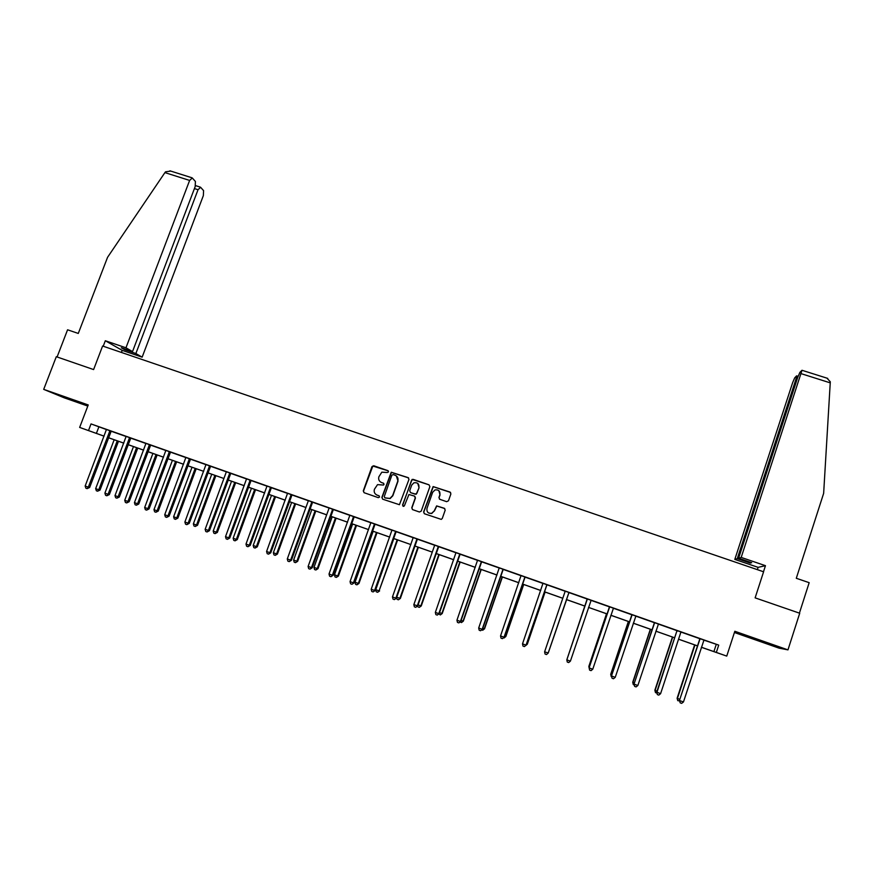 <?xml version="1.0" encoding="UTF-8"?>
<svg xmlns="http://www.w3.org/2000/svg" width="874" height="874" viewBox="0 0 874 874"><rect width="100%" height="100%" fill="white"/><g stroke="black" fill="none" stroke-linecap="round" stroke-linejoin="round"><path stroke-width="1.31" d="M388.504 471.905L387.903 470.638L373.766 465.766L371.953 466.65L363.278 490.904L364.13 492.718L378.278 497.656L379.545 497.033L378.955 495.755L377.12 495.121C374.629 493.952 373.722 492.018 374.4 489.309L377.524 484.633L383.489 485.048L384.025 484.458L383.435 483.191L381.599 482.557C379.108 481.399 378.202 479.465 378.879 476.756L381.84 472.168L387.226 472.528L388.504 471.905M388.264 470.868L372.837 466.039L363.518 491.035L364.043 492.685M379.218 495.908L377.12 495.121M383.752 483.366L381.599 482.557M762.314 641.308L749.521 637.233L762.314 641.308M68.98 398.588L83.238 403.886L68.98 398.588M446.647 501.676L448.482 500.78L450.897 493.897L450.012 492.073L433.111 486.578L423.606 511.935L424.48 513.77L441.239 519.385L442.277 518.446L445.205 510.121L444.32 508.286L436.618 505.893L434.203 510.929L431.548 513.399C428.052 513.551 426.534 511.891 426.982 508.406L432.652 492.291L435.034 489.91C438.661 489.527 440.278 491.155 439.884 494.793L438.934 497.481L439.808 499.305L446.647 501.676M703.876 640.129L718.723 645.121L716.341 652.43L726.742 656.101L701.374 647.284M104.072 436.181L79.654 427.419L88.23 404.946L43.7 389.367L56.297 356.701L93.605 369.571L102.608 346.017L763.592 571.782L755.125 597.86L799.721 613.242L787.966 649.874L734.826 631.268L726.742 656.101M79.654 427.419L104.093 436.148M718.723 645.121L91.027 423.923L88.503 430.543M408.977 479.433L408.114 477.619L391.246 472.244L381.862 497.382L382.714 499.196L399.429 504.713L408.977 479.433M413.151 479.356L429.014 484.83L429.877 486.643L421.246 511.115L419.422 512.011L412.615 509.629L411.752 507.805L415.259 497.885L414.396 496.061L408.934 494.509L404.422 505.707L403.777 506.33L402.532 505.052L412.124 479.389L429.014 484.83M734.422 632.514L779.018 648.137L787.966 649.874M43.7 389.367L64.261 397.834L87.793 406.071M91.027 423.923L106.442 429.571M111.129 431.232L126.14 436.519M130.805 438.158L145.947 443.5M150.579 445.128L165.863 450.514M170.452 452.131L185.878 457.572M190.434 459.178L206.002 464.662M210.525 466.257L226.224 471.785M230.714 473.369L246.555 478.952M251.013 480.525L266.996 486.163M271.421 487.725L287.557 493.406M291.938 494.946L308.216 500.682M312.564 502.222L328.985 508.002M333.3 509.531L349.862 515.365M354.145 516.873L370.86 522.761M375.099 524.258L391.967 530.201M396.173 531.687L413.194 537.685M417.357 539.149L434.531 545.201M438.65 546.654L455.988 552.761M460.074 554.203L477.554 560.365M481.596 561.796L499.251 568.013M503.249 569.422L521.057 575.704M525.012 577.091L542.983 583.428M546.906 584.804L565.03 591.195M568.908 592.561L587.164 598.996M591.053 600.372L609.396 606.829M613.362 608.238L631.749 614.717M635.802 616.137L654.222 622.638M658.373 624.091L676.826 630.602M681.064 632.088L699.561 638.61M111.184 431.166L106.442 429.495M129.647 437.634L126.14 436.443M150.634 445.074L145.947 443.424M170.506 452.077L165.863 450.438M190.488 459.123L185.878 457.495M210.579 466.203L205.991 464.586M230.769 473.315L224.115 470.933L226.224 471.709L226.137 472.43L205.15 529.316L209.421 530.715L230.791 473.282M251.067 480.471L246.555 478.876M270.634 487.321L266.996 486.086M291.992 494.892L287.546 493.329M312.619 502.157L306.064 499.808L308.216 500.605L308.129 501.337L287.284 558.967L291.403 560.3L312.641 502.135M333.355 509.466L326.821 507.128L328.985 507.925L328.897 508.657L308.096 566.472L312.182 567.794L333.376 509.433M354.199 516.818L349.862 515.289M374.585 523.963L370.86 522.685M395.714 531.403L391.967 530.125M417.411 539.094L413.194 537.608M438.704 546.6L432.302 544.305L434.531 545.125L434.454 545.868L413.839 604.644L417.728 605.89L438.737 546.567M460.117 554.149L455.977 552.685M481.65 561.731L477.554 560.289M503.096 569.247L499.24 567.925M525.066 577.037L521.046 575.616M546.96 584.75L542.972 583.34M568.963 592.506L562.725 590.267L565.03 591.119L564.965 591.873L544.6 651.84L548.238 652.987L568.985 592.474M591.108 600.307L587.164 598.919M613.417 608.173L609.386 606.753M635.857 616.083L631.738 614.63M658.428 624.036L654.222 622.55M660.591 693.694L658.799 695.114L657.346 694.59L656.942 692.383L676.771 631.323L656.702 692.132L660.591 693.694L680.704 632.678L681.141 632L683.501 632.831L676.826 630.515M703.931 640.074L699.55 638.523M701.385 647.241L716.341 652.43M108.518 437.71L123.802 443.107M128.194 444.669L143.609 450.11M147.968 451.65L163.525 457.157M167.852 458.675L183.54 464.225M187.834 465.744L203.664 471.337L187.823 465.776M207.925 472.845L223.897 478.493L207.914 472.878M228.125 479.979L244.239 485.682M248.424 487.157L264.691 492.903M268.831 494.367L285.241 500.168M289.349 501.621L305.911 507.477M309.975 508.908L326.69 514.819M330.722 516.239L347.568 522.193L330.7 516.283M351.567 523.613L368.577 529.622L351.556 523.646M372.532 531.021L389.684 537.084M393.606 538.46L410.911 544.589L393.584 538.504M414.789 545.955L432.259 552.128L414.779 545.988M436.093 553.482L453.715 559.71M457.506 561.053L475.292 567.335M479.05 568.657L496.989 575.005M500.704 576.316L518.806 582.718M522.466 584.007L540.733 590.463M544.36 591.742L562.79 598.264M566.374 599.52L584.946 606.086M607.168 613.985L588.519 607.397L607.19 613.952M610.85 615.241L629.542 621.851M633.3 623.173L652.026 629.793M655.871 631.159L674.63 637.791L655.85 631.192M678.563 639.178L697.365 645.82M697.354 645.864L678.552 639.211M652.015 629.837L633.289 623.217M629.531 621.895L610.839 615.285M584.935 606.13L566.363 599.564M562.78 598.297L544.349 591.785M540.722 590.507L522.455 584.051M518.785 582.75L500.682 576.359M496.978 575.048L479.028 568.701M475.281 567.379L457.495 561.086M453.704 559.753L436.082 553.526M389.673 537.117L372.51 531.053M326.668 514.852L309.964 508.952M305.889 507.51L289.338 501.665M285.23 500.212L268.821 494.411M264.669 492.947L248.413 487.189M244.228 485.715L228.103 480.023M183.529 464.269L167.841 458.719M163.514 457.189L147.957 451.694M143.598 450.154L128.183 444.702M123.78 443.151L108.507 437.754M98.86 426.905L96.38 433.428M716.232 644.488L713.883 651.654M380.758 482.153L381.818 482.699M376.497 494.848L377.339 495.252M408.617 477.914L391.454 472.397L382.08 497.503L382.604 499.152M393.136 474.571L391.869 475.194L384.265 496.541L384.855 497.819L389.902 498.442L392.623 495.645L397.812 481.039C398.489 478.329 397.572 476.396 395.07 475.238L393.136 474.571M396.359 475.937L398.009 481.181L392.83 495.776L390.11 498.562L385.073 497.94M414.822 496.301L415.445 498.005L411.938 507.914L412.452 509.564M413.336 479.498L411.512 480.383L402.728 505.161L403.067 506.297M418.897 487.605C419.258 483.879 417.597 482.284 413.894 482.819L411.709 485.125L409.698 490.773L410.562 492.597L415.063 494.16L416.887 493.275L419.072 487.747L417.772 483.42M419.072 487.747L416.199 494.28L410.758 492.728M438.857 490.675L440.037 494.913L439.098 497.601L439.469 499.13M428.577 512.972L431.712 513.508L434.203 510.929M444.79 508.559L436.782 506.002L434.367 511.039M450.591 492.444L433.275 486.72L423.781 512.055L424.283 513.683M114.166 439.753L95.659 488.632L98.751 489.757L100.029 490.074L118.482 441.272M100.029 490.074L97.571 491.199L98.751 489.757L117.258 440.846M97.571 491.199L96.337 490.751L95.659 488.632M109.916 430.685L88.318 487.157L85.16 486.01L106.442 429.462M111.206 431.144L89.651 487.484L88.318 487.157L87.116 488.642L85.86 488.184L85.16 486.01M89.651 487.484L87.116 488.642M121.41 352.441L122.196 350.354L142.145 357.16L135.874 353.522L124.764 349.731L121.333 347.765L132.52 351.588L195.186 186.577L195.405 181.464L192.313 177.99L189.625 180.426L164.913 172.615L165.525 171.817L170.758 171.085M164.913 172.615L107.557 257.317L78.278 333.442L67.571 329.793L57.094 356.974M142.145 357.16L203.347 195.623L203.587 190.63L200.627 187.309L198.027 189.724L194.421 188.587M135.874 353.522L198.027 189.724M132.52 351.588L125.965 347.786L189.625 180.426M122.196 350.354L105.317 340.751L125.965 347.786M103.23 346.224L105.317 340.751M124.764 349.731L125.037 349.032M741.196 557.415L801.993 370.281L799.863 372.4L797.744 377.339L738.596 558.224L741.196 557.415L765.46 565.686L758.108 567.357L734.805 559.404L792.642 382.67L794.684 377.863L796.553 375.896L798.104 376.279M826.968 378.158L830.3 381.796L823.647 493.34L796.29 578.282L809.171 582.674L799.404 613.133M797.022 379.534L795.963 379.196L737.274 558.628L734.805 559.404M795.963 379.196L796.717 375.842M750.504 562.277L750.253 563.064L751.684 562.681L738.596 558.224M750.253 563.064L737.274 558.628M757.365 569.651L758.108 567.357M763.494 571.749L765.46 565.686M133.482 446.581L114.997 495.613L118.11 496.738L119.334 497.033L137.764 448.089M119.334 497.033L116.908 498.18L118.11 496.738L136.584 447.674M116.908 498.18L115.663 497.732L114.997 495.613M152.895 453.442L134.443 502.626L137.568 503.752L138.737 504.036L157.145 454.939M138.737 504.036L136.344 505.205L137.568 503.752L156.02 454.546M136.344 505.205L135.099 504.746L134.443 502.626M129.494 437.808L108.07 494.28L104.902 493.133L126.14 436.399M130.707 438.267L109.348 494.597L108.07 494.28L106.847 495.766L105.579 495.307L104.902 493.133M109.348 494.597L106.847 495.766M149.465 444.626L127.932 501.447L124.742 500.299L145.947 443.38M150.656 445.041L129.155 501.742L127.932 501.447L126.686 502.932L125.408 502.474L124.742 500.299M129.155 501.742L126.686 502.932M172.407 460.336L153.977 509.673L157.123 510.809L158.249 511.072L176.624 461.822M158.249 511.072L155.878 512.251L157.123 510.809L175.543 461.439M155.878 512.251L154.622 511.803L153.977 509.673M192.018 467.262L173.62 516.763L176.777 517.9L177.848 518.14L196.202 468.737M177.848 518.14L175.521 519.342L176.777 517.9L195.175 468.377M175.521 519.342L174.254 518.883L173.62 516.763M211.727 474.232L193.362 523.887L196.53 525.023L197.557 525.252L215.878 475.696M197.557 525.252L195.252 526.465L196.53 525.023L214.895 475.347M195.252 526.465L193.984 526.006L193.362 523.887M169.392 451.65L147.892 508.657L144.68 507.499L165.863 450.405M170.539 452.044L149.061 508.93L147.892 508.657L146.624 510.132L145.346 509.673L144.68 507.499M149.061 508.93L146.624 510.132M189.429 458.708L167.95 515.9L164.727 514.731L185.878 457.452M190.521 459.09L169.075 516.152L167.95 515.9L166.672 517.375L165.383 516.905L164.727 514.731M169.075 516.152L166.672 517.375M209.574 465.809L188.129 523.176L184.884 522.007L205.991 464.542M210.601 466.17L189.199 523.417L188.129 523.176L186.828 524.651L185.528 524.182L184.884 522.007M189.199 523.417L186.828 524.651M231.544 481.235L213.201 531.042L216.391 532.19L217.364 532.397L235.652 482.688M217.364 532.397L215.091 533.632L216.391 532.19L234.735 482.361M215.091 533.632L213.824 533.173L213.201 531.042M229.818 472.943L208.405 530.496L207.083 531.971L205.783 531.501L205.15 529.316M209.421 530.715L207.083 531.971M251.461 488.271L233.15 538.242L236.362 539.389L237.28 539.586L255.536 489.713M237.28 539.586L235.04 540.831L236.362 539.389L254.662 489.407M235.04 540.831L233.762 540.372L233.15 538.242M250.172 480.11L228.791 537.849L225.514 536.669L246.555 478.843M251.089 480.438L229.753 538.045L228.791 537.849L227.448 539.324L226.148 538.854L225.514 536.669M229.753 538.045L227.448 539.324M271.486 495.35L253.198 545.474L256.421 546.632L257.295 546.807L275.529 496.782M257.295 546.807L255.088 548.064L256.421 546.632L274.698 496.487M255.088 548.064L253.799 547.605L253.198 545.474M270.481 487.495L249.287 545.245L245.998 544.065L266.996 486.042M271.322 487.834L250.193 545.431L249.287 545.245L247.932 546.72L246.61 546.239L245.998 544.065M250.193 545.431L247.932 546.72M291.61 502.463L273.354 552.739L276.599 553.908L277.419 554.061L295.62 503.883M277.419 554.061L275.244 555.34L276.599 553.908L294.844 503.61M275.244 555.34L273.944 554.881L273.354 552.739M291.195 494.575L269.891 552.685L266.581 551.494L287.546 493.286M292.014 494.859L270.743 552.838L269.891 552.685L268.515 554.149L267.193 553.679L266.581 551.494M270.743 552.838L268.515 554.149M311.843 509.618L293.62 560.048L296.876 561.228L297.641 561.359L315.809 511.017M297.641 561.359L295.499 562.659L296.876 561.228L315.099 510.766M295.499 562.659L294.199 562.19L293.62 560.048M311.876 501.862L290.605 560.168L289.207 561.621L287.874 561.152L287.284 558.967M291.403 560.3L289.207 561.621M332.175 516.796L313.984 567.401L317.262 568.581L317.972 568.69L336.108 518.195M317.972 568.69L315.864 570.012L317.262 568.581L335.452 517.954M315.864 570.012L314.553 569.542L313.984 567.401M332.666 509.192L311.439 567.685L310.008 569.138L308.675 568.657L308.096 566.472M312.182 567.794L310.008 569.138M352.626 524.029L334.469 574.786L337.757 575.977L338.413 576.064L356.516 525.405M338.413 576.064L336.337 577.397L337.757 575.977L355.904 525.187M336.337 577.397L335.026 576.927L334.469 574.786M353.577 516.556L332.371 575.234L329.017 574.021L349.862 515.245M354.221 516.785L333.06 575.332L330.929 576.698L329.585 576.206L329.017 574.021M333.06 575.332L330.929 576.698M373.176 531.294L355.052 582.215L358.362 583.406L358.963 583.482L377.033 532.648M358.963 583.482L356.92 584.826L358.362 583.406L376.476 532.452M356.92 584.826L355.598 584.356L355.052 582.215M374.433 524.138L353.424 582.838L350.048 581.614L370.86 522.641M375.001 524.367L354.057 582.914L351.96 584.291L350.616 583.799L350.048 581.614M354.057 582.914L351.96 584.291M393.835 538.592L375.744 589.677L379.065 590.879L397.648 539.935M379.611 590.933L377.612 592.299L379.065 590.879L397.157 539.761M377.612 592.299L376.279 591.818L375.744 589.677M395.561 531.578L374.596 590.474L371.199 589.251L391.967 530.081M396.075 531.796L375.164 590.529L373.111 591.927L371.745 591.436L371.199 589.251M375.164 590.529L373.111 591.927M396.72 597.248L400.379 598.417L418.384 547.266M400.379 598.417L398.413 599.804L399.888 598.395L417.936 547.113M398.413 599.804L397.069 599.324L396.621 597.51M416.964 538.897L395.878 598.155L392.459 596.92L413.194 537.565M417.433 539.061L396.392 598.187L394.371 599.608L393.005 599.116L392.459 596.92M396.392 598.187L394.371 599.608M418.056 604.95L421.257 605.944L439.218 554.629M421.257 605.944L419.323 607.354L420.82 605.944L438.835 554.498M419.323 607.354L417.98 606.873L417.728 605.868M438.322 546.425L417.28 605.879L415.74 607.332L414.374 606.829L413.839 604.644M417.728 605.89L415.74 607.332M439.513 612.685L442.233 613.515L460.172 562.037M442.233 613.515L440.343 614.946L441.862 613.537L459.844 561.916M440.343 614.946L438.857 613.898M459.79 553.985L438.792 613.646L435.339 612.401L455.977 552.641M460.15 554.116L439.185 613.635L437.24 615.088L435.853 614.597L435.339 612.401M439.185 613.635L437.24 615.088M461.079 620.464L463.34 621.13L481.235 569.477M463.34 621.13L461.472 622.572L463.023 621.163L480.962 569.389M461.472 622.572L460.095 621.96M481.388 561.6L460.423 621.458L456.949 620.201L477.554 560.245M481.683 561.698L460.751 621.414L458.85 622.9L457.463 622.397L456.949 620.201M460.751 621.414L458.85 622.9M482.776 628.297L484.546 628.788L502.408 576.96M484.546 628.788L482.721 630.252L484.294 628.843L502.2 576.895M482.721 630.252L481.694 629.881M502.943 569.422L482.175 629.302L478.679 628.045L499.24 567.892M503.151 569.542L482.448 629.247L480.58 630.744L479.181 630.241L478.679 628.045M482.448 629.247L480.58 630.744M504.582 636.163L505.871 636.48L523.701 584.488M505.871 636.48L504.09 637.965L505.675 636.556L523.548 584.433M504.09 637.965L503.511 637.747M524.924 576.938L504.047 637.201L500.54 635.933L521.046 575.573M525.099 577.004L504.254 637.113L502.43 638.632L501.021 638.129L500.54 635.933M504.254 637.113L502.43 638.632M526.509 644.072L527.317 644.214L545.103 592.048M527.317 644.214L525.569 645.711L527.175 644.313L545.005 592.015M546.873 584.673L526.039 645.132L522.51 643.865L542.972 583.308M546.982 584.717L526.181 645.034L524.389 646.574L522.98 646.061L522.51 643.865M526.181 645.034L524.389 646.574M548.566 652.026L566.614 599.651M548.435 652.419L566.581 599.64M568.941 592.452L548.151 653.118L546.49 654.55L545.07 654.036L544.6 651.84M584.782 606.075L567.171 658.745M584.793 606.086L567.095 658.974M587.131 599.695L566.822 659.859L587.197 598.887M570.394 661.148L568.701 662.568L567.27 662.055L566.822 659.859L570.394 661.148L591.13 600.274M587.099 599.717L587.164 598.876M606.512 613.756L588.836 666.403L589.447 666.775M606.589 613.788L588.868 666.567L589.294 668.719L588.836 666.403M609.429 607.55L589.131 667.747L609.484 606.742M592.758 669.211L591.043 670.642L589.6 670.118L589.163 667.922L592.758 669.211L613.45 608.14M609.331 607.55L609.386 606.709M589.6 670.118L589.131 667.747M628.362 621.48L610.718 674.302L611.855 674.859M628.504 621.523L610.817 674.488L611.243 676.64L610.718 674.302M631.847 615.46L611.527 675.831L631.902 614.641M615.241 677.328L613.504 678.748L612.051 678.235L611.625 676.028L615.241 677.328L635.89 616.05M631.684 615.438L631.738 614.586M612.051 678.235L611.527 675.831M650.332 629.236L632.732 682.244L634.371 682.987M650.529 629.313L632.896 682.452L633.3 684.604L632.732 682.244M634.273 684.965L633.3 684.604M654.386 623.402L634.054 683.96L654.451 622.594M637.856 685.489L636.086 686.909L634.633 686.385L634.218 684.178L637.856 685.489L658.45 624.003M654.167 623.359L654.222 622.506M634.633 686.385L634.054 683.96M672.412 637.048L654.866 690.22L657.029 691.159M672.685 637.146L655.085 690.46L655.478 692.612L654.866 690.22M656.931 693.115L655.478 692.612M677.055 631.389L677.121 630.58M676.771 631.323L676.815 630.471M657.346 694.59L656.702 692.132M694.622 644.892L677.11 698.25L679.808 699.375M694.961 645.012L677.405 698.512L677.787 700.664L677.11 698.25M679.611 700.882L677.787 700.664M699.856 639.429L679.48 700.358L699.91 638.61M683.457 701.953L681.644 703.362L680.18 702.838L679.786 700.631L683.457 701.953L703.963 640.041M699.495 639.342L699.55 638.479M680.18 702.838L679.48 700.358M109.774 430.849L111.042 431.341M109.49 431.308L110.758 431.789M830.256 382.867L801.24 373.69M129.221 438.267L130.434 438.726M149.323 444.79L150.481 445.237M149.039 445.259L150.208 445.696M169.25 451.814L170.364 452.24M168.966 452.284L170.08 452.71M189.287 458.872L190.346 459.287M189.002 459.342L190.062 459.746M209.421 465.973L210.426 466.366M209.137 466.443L210.153 466.836M229.665 473.107L230.616 473.479M229.392 473.577L230.343 473.948M250.019 480.285L250.925 480.634M249.735 480.755L250.641 481.104M270.197 487.965L271.049 488.304M291.053 494.75L291.84 495.055M290.769 495.219L291.566 495.536M311.734 502.037L312.466 502.332M311.45 502.506L312.182 502.801M332.524 509.356L333.202 509.64M332.24 509.837L332.918 510.11M353.424 516.731L354.046 516.982M353.14 517.2L353.762 517.463M374.159 524.608L374.728 524.848M200.212 187.091L195.503 185.594M191.876 177.75L169.927 170.823M827.733 378.398L801.993 370.281M229.48 473.369L230.441 473.752M249.964 480.35L250.871 480.7"/></g></svg>
